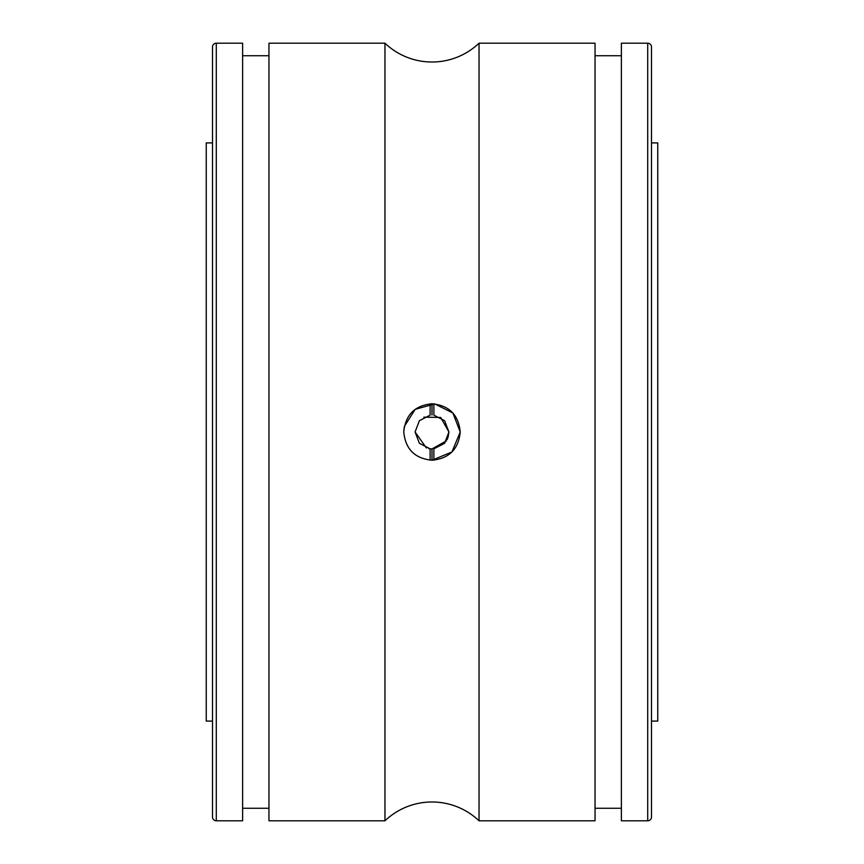 <?xml version="1.0" encoding="UTF-8"?>
<svg xmlns="http://www.w3.org/2000/svg" width="864" height="864" viewBox="0 0 864 864"><rect width="100%" height="100%" fill="white"/><g stroke="black" fill="none" stroke-linecap="round" stroke-linejoin="round"><path stroke-width="1.3" d="M212.512 142.906L206.248 142.906L206.248 721.094L212.512 721.094M428.792 448.621L432 448.934L432 460.22C414.839 458.568 405.432 449.161 403.78 432C405.421 414.839 414.828 405.432 432 403.78L432 415.066M430.121 460.156L430.121 448.826C432.54 448.988 432.54 448.988 430.121 448.826L419.386 443.297L415.066 432L426.395 447.973M447.973 437.594L448.934 432L440.683 417.474L423.878 417.15M432 448.934L446.44 440.834M447.185 439.495L447.53 438.75M651.488 721.094L657.752 721.094L657.752 142.906L651.488 142.906M433.879 460.156L433.879 448.826C431.46 448.988 431.46 448.988 433.879 448.826L444.614 443.297L448.934 432L444.614 420.703L433.879 415.174C431.46 415.012 431.46 415.012 433.879 415.174L433.879 403.844M415.066 432L419.386 420.703L430.121 415.174C432.54 415.012 432.54 415.012 430.121 415.174L430.121 403.844M384.966 43.2A68.202 68.202 0 0 0 479.034 43.2L479.034 820.8A68.202 68.202 0 0 0 384.966 820.8L384.966 43.2L268.952 43.2L268.952 820.8L384.966 820.8M432 403.78C449.172 405.432 458.579 414.839 460.22 432L452.898 413.035L434.743 403.92L415.184 409.342L404.33 426.47M404.298 426.6L403.78 432C405.454 449.14 414.86 458.546 432 460.22L451.937 451.969M651.488 432L651.488 817.042A3.758 3.758 0 0 1 647.719 820.8L621.378 820.8L621.378 43.2L647.719 43.2A3.758 3.758 0 0 1 651.488 46.958L651.488 771.509M212.512 46.958A3.758 3.758 0 0 1 216.281 43.2L216.281 820.8A3.758 3.758 0 0 1 212.512 817.042L212.512 46.958M216.281 820.8L242.622 820.8L242.622 43.2L216.281 43.2M451.969 451.937L460.22 432C458.579 449.161 449.172 458.568 432 460.22M242.622 55.739L268.952 55.739M268.952 808.261L242.622 808.261M479.034 820.8L595.048 820.8L595.048 43.2L479.034 43.2M621.378 808.261L595.048 808.261M595.048 55.739L621.378 55.739M647.719 43.2L647.719 820.8"/></g></svg>
